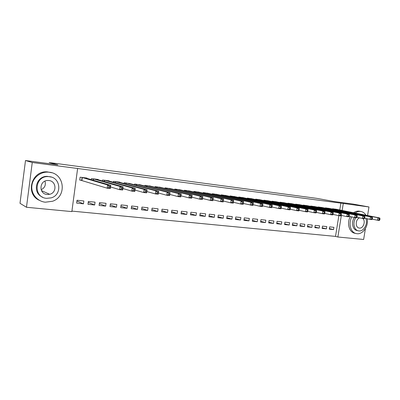 <?xml version="1.0" encoding="UTF-8"?>
<svg xmlns="http://www.w3.org/2000/svg" width="400" height="400" viewBox="0 0 400 400"><rect width="100%" height="100%" fill="white"/><g stroke="black" fill="none" stroke-linecap="round" stroke-linejoin="round"><path stroke-width="0.6" d="M71.915 211.11L335.515 236.4L337.87 237.01L341.35 215.44M71.85 211.6L26.47 207.265L32.255 162.505L77.62 168.495L71.85 211.6M32.255 162.505L25.495 160.53L20 203.3L26.47 207.265M365.435 228.53L363.645 239.47L337.87 237.01M25.495 160.53L57.86 164.83L49.185 162.545L317.025 198.39L334.425 201.585L352.865 204.035L368.975 206.965L367.57 215.53M94.67 204.985L95.055 202.155L88.36 201.45L87.975 204.3L94.67 204.985L88.235 202.375M98.105 179.75L98.145 179.455L91.455 178.615L91.31 179.66M116.455 207.23L116.84 204.455L110.39 203.775L110.005 206.565L116.455 207.23L110.235 204.88M119.885 182.435L119.92 182.175L113.475 181.37L113.35 182.275M137.445 209.39L137.83 206.665L131.61 206.01L131.23 208.75L137.445 209.39L131.435 207.255M140.87 185.025L134.685 184.02L134.575 184.82M157.69 211.475L158.07 208.8L152.075 208.165L151.69 210.86L157.69 211.475L151.88 209.52M161.105 187.53L155.14 186.575L155.04 187.29M177.22 213.49L177.605 210.86L171.815 210.25L171.435 212.89L177.22 213.49L171.61 211.685M180.625 189.955L174.87 189.045L174.775 189.685M196.085 215.43L196.465 212.845L190.875 212.255L190.495 214.855L196.085 215.43L190.655 213.755M199.475 192.29L193.915 191.425L193.83 192.005M214.305 217.305L214.685 214.765L209.285 214.2L208.905 216.75L214.305 217.305L209.055 215.745M217.685 194.555L212.31 193.725L212.23 194.25M231.925 219.12L232.3 216.625L227.075 216.075L226.7 218.585L231.925 219.12L226.84 217.66M235.285 196.74L230.09 195.945L230.015 196.43M248.965 220.875L249.34 218.42L244.285 217.885L243.91 220.355L248.965 220.875L244.04 219.505M252.31 198.86L247.285 198.095L247.215 198.54M265.455 222.575L265.825 220.16L260.935 219.645L260.565 222.07L265.455 222.575L260.685 221.28M268.785 200.91L263.92 200.175L263.855 200.59M281.425 224.22L281.795 221.84L277.055 221.34L276.685 223.73L281.425 224.22L276.8 222.995M284.735 202.895L280.025 202.19L279.965 202.57M296.895 225.81L297.26 223.47L292.675 222.99L292.305 225.34L296.895 225.81L292.41 224.65M300.19 204.82L295.62 204.14L295.565 204.495M311.89 227.355L312.255 225.05L307.805 224.585L307.44 226.9L311.89 227.355L307.54 226.255M315.165 206.685L310.74 206.03L310.685 206.365M326.43 228.855L326.795 226.585L322.48 226.13L322.115 228.41L326.43 228.855L322.21 227.805M329.69 208.495L325.395 207.86L325.345 208.175M335.515 236.4L338.855 215.65M339.77 209.975L340.875 203.13L77.62 168.495M336.785 209.375L332.555 208.755L332.505 209.06M333.54 229.585L333.9 227.335L329.65 226.885L329.285 229.145L333.54 229.585L329.38 228.56M322.485 207.595L318.12 206.955L318.07 207.275M319.215 228.11L319.58 225.825L315.2 225.365L314.835 227.66L319.215 228.11L314.935 227.035M307.735 205.76L303.24 205.09L303.185 205.435M304.45 226.59L304.815 224.27L300.3 223.79L299.93 226.125L304.45 226.59L300.035 225.46M292.525 203.865L287.885 203.17L287.825 203.54M289.22 225.02L289.59 222.665L284.925 222.17L284.56 224.54L289.22 225.02L284.67 223.83M276.825 201.91L272.035 201.19L271.975 201.59M273.505 223.405L273.875 221.005L269.06 220.5L268.69 222.905L273.505 223.405L268.81 222.145M260.615 199.89L255.67 199.145L255.605 199.575M257.275 221.73L257.65 219.295L252.68 218.77L252.305 221.22L257.275 221.73L252.43 220.4M243.87 197.81L238.76 197.03L238.69 197.495M240.515 220.005L240.89 217.53L235.75 216.99L235.375 219.475L240.515 220.005L235.51 218.59M226.56 195.655L221.275 194.845L221.2 195.35M223.19 218.22L223.565 215.705L218.255 215.145L217.88 217.675L223.19 218.22L218.02 216.71M208.66 193.43L203.19 192.585L203.11 193.135M205.275 216.375L205.65 213.815L200.155 213.235L199.78 215.81L205.275 216.375L199.935 214.76M190.13 191.13L184.475 190.245L184.385 190.85M186.735 214.47L187.115 211.86L181.425 211.26L181.045 213.88L186.735 214.47L181.215 212.73M170.95 188.755L165.09 187.82L164.995 188.495M167.54 212.49L167.925 209.84L162.03 209.215L161.65 211.885L167.54 212.49L161.83 210.615M151.075 186.29L145.005 185.31L144.9 186.065M147.66 210.445L148.04 207.74L141.935 207.1L141.55 209.815L147.66 210.445L141.75 208.4M130.475 183.74L124.18 182.705L124.06 183.555M127.045 208.32L127.43 205.57L121.1 204.9L120.715 207.67L127.045 208.32L120.935 206.085M109.095 181.105L109.135 180.825L102.565 180.005L102.435 180.975M105.665 206.12L106.05 203.315L99.48 202.625L99.095 205.445L105.665 206.12L99.34 203.645M86.905 178.37L86.95 178.055L80.125 177.2L79.74 180.09L81.59 180.315M83.47 203.835L83.855 200.975L77.03 200.255L76.645 203.13L83.47 203.835L76.925 201.065M340.875 203.13L368.975 206.965M342.155 210.45L343.265 203.57M379.835 219.825L380 218.83L379.26 218.74L379.095 219.735L379.835 219.825L379.34 220.445L377.49 220.225L377.9 217.74L333.705 208.9M379.26 218.74L377.9 217.74L379.75 217.965L335.66 209.145M379.095 219.735L377.49 220.225L372.215 219.145M380 218.83L379.75 217.965M372.375 218.935L372.54 217.93L371.785 217.84L371.62 218.845L372.375 218.935L371.895 219.565L370.015 219.34L370.425 216.835L326.56 208.01M371.785 217.84L370.425 216.835L372.305 217.06L328.545 208.255M371.62 218.845L370.015 219.34L364.64 218.23M372.54 217.93L372.305 217.06M364.785 218.03L364.95 217.02L364.185 216.925L364.02 217.94L364.785 218.03L364.325 218.665L362.41 218.44L362.825 215.91L319.305 207.1M364.185 216.925L362.825 215.91L364.735 216.145L321.32 207.355M364.02 217.94L362.41 218.44L356.935 217.3M364.95 217.02L364.735 216.145M365.925 215.2C364.66 213.07 362.94 211.82 360.775 211.455L360.63 211.435C358.74 211.22 356.905 211.755 355.13 213.045M351.835 216.93C348.155 223.265 350.57 232.465 356.1 233.555L356.995 233.71C362.925 234.57 368.74 225.98 367.2 218.76M359.79 211.26L359.095 211.135C357.21 210.92 355.38 211.455 353.61 212.74M350.32 216.61C346.65 222.925 349.06 232.1 354.585 233.19L356.1 233.555M355.94 217.675C352.395 222.11 353.87 230.05 358.335 230.835L356.93 230.5C352.515 229.725 351.005 221.925 354.46 217.48M358.335 230.835L358.905 230.93C363.77 231.7 368.175 223.705 365.81 218.47M359.645 217.865C355.485 219.015 355.005 227.41 359.05 228.02L359.375 228.075C363.315 228.745 366.025 221.055 362.76 218.48M44.945 181.16C46.05 185.01 44.785 187.875 41.135 189.755M49.3 172.225L48.09 172.125C40.075 171.67 32.465 178.13 31.82 186.085C31.065 194.03 37.42 201.465 45.37 202.2L52.475 201.275C67.085 196.565 64.715 173.52 49.3 172.225M51.71 172.73L47.375 171.89C31.5 170.31 24.87 194.175 39.475 200.37M42.515 197.1C31.975 193.005 35.885 175.895 47.26 176.35L51.37 177.085M49.41 176.665L47.92 176.585C34.44 176.14 33.165 197.555 46.57 198.33L51.13 197.875C62.225 194.975 60.89 177.57 49.41 176.665M47.075 194.485L49.67 194.3C57.125 192.755 56.51 181.09 48.905 180.525L47.585 180.49C39.135 180.645 38.675 193.975 47.075 194.485M41.805 191.195L42.33 190.99M357.07 217.11L357.235 216.09L356.455 215.995L356.29 217.015L357.07 217.11L356.625 217.755L354.675 217.525L355.09 214.975L311.94 206.18M356.455 215.995L355.09 214.975L357.035 215.21L313.985 206.435M356.29 217.015L354.675 217.525L349.1 216.355M357.235 216.09L357.035 215.21M349.22 216.175L349.385 215.145L348.595 215.05L348.43 216.08L349.22 216.175L348.79 216.825L346.81 216.59L347.23 214.02L304.46 205.245M348.595 215.05L347.23 214.02L349.205 214.26L306.54 205.505M348.43 216.08L346.81 216.59L341.13 215.39M349.385 215.145L349.205 214.26M341.235 215.22L341.405 214.185L340.595 214.085L340.43 215.125L341.235 215.22L340.825 215.88L338.81 215.645L339.23 213.05L296.865 204.295M340.595 214.085L339.23 213.05L341.24 213.295L298.975 204.56M340.43 215.125L338.81 215.645L333.02 214.41M341.405 214.185L341.24 213.295M333.11 214.25L333.28 213.205L332.46 213.105L332.29 214.155L333.11 214.25L332.72 214.92L330.67 214.68L331.09 212.06L289.145 203.33M332.46 213.105L331.09 212.06L333.135 212.31L291.29 203.6M332.29 214.155L330.67 214.68L324.765 213.415M333.28 213.205L333.135 212.31M324.845 213.265L325.015 212.21L324.18 212.11L324.01 213.165L324.845 213.265L324.47 213.945L322.385 213.695L322.805 211.055L281.305 202.35M324.18 212.11L322.805 211.055L324.89 211.31L283.485 202.62M324.01 213.165L322.385 213.695L316.365 212.395M325.015 212.21L324.89 211.31M316.43 212.265L316.6 211.195L315.75 211.095L315.58 212.16L316.43 212.265L316.075 212.95L313.955 212.7L314.375 210.035L273.335 201.355M315.75 211.095L314.375 210.035L316.5 210.29L275.55 201.63M315.58 212.16L313.955 212.7L307.81 211.36M316.6 211.195L316.5 210.29M307.865 211.24L308.035 210.165L307.17 210.065L307 211.14L307.865 211.24L307.53 211.94L305.375 211.68L305.795 208.995L265.24 200.34M307.17 210.065L305.795 208.995L307.955 209.255L267.49 200.625M307 211.14L305.375 211.68L299.105 210.3M308.035 210.165L307.955 209.255M299.15 210.205L299.32 209.115L298.44 209.01L298.27 210.1L299.15 210.205L298.835 210.905L296.635 210.645L297.06 207.935L257.015 199.315M298.44 209.01L297.06 207.935L299.26 208.2L259.3 199.6M298.27 210.1L296.635 210.645L290.235 209.225M299.32 209.115L299.26 208.2M290.27 209.145L290.44 208.05L289.545 207.94L289.375 209.035L290.27 209.145L289.98 209.86L287.74 209.595L288.165 206.855L248.65 198.27M289.545 207.94L288.165 206.855L290.405 207.125L250.975 198.56M289.375 209.035L287.74 209.595L281.205 208.125M290.44 208.05L290.405 207.125M281.23 208.065L281.4 206.96L280.485 206.85L280.315 207.955L281.23 208.065L280.96 208.79L278.68 208.52L279.11 205.755L240.145 197.205M280.485 206.85L279.11 205.755L281.39 206.035L242.51 197.5M280.315 207.955L278.68 208.52L272.01 207.005M281.4 206.96L281.39 206.035M272.02 206.97L272.19 205.85L271.26 205.74L271.09 206.855L272.02 206.97L271.775 207.7L269.45 207.425L269.88 204.635L231.505 196.125M271.26 205.74L269.88 204.635L272.205 204.92L233.905 196.425M271.09 206.855L269.45 207.425L262.635 205.86M272.19 205.85L272.205 204.92M262.64 205.85L262.81 204.72L261.865 204.61L261.69 205.735L262.64 205.85L262.42 206.595L260.05 206.31L260.48 203.495L222.71 195.025M261.865 204.61L260.48 203.495L262.85 203.785L225.155 195.33M261.69 205.735L260.05 206.31L253.08 204.695L253.25 203.57L252.285 203.455L252.115 204.595L253.08 204.71L252.885 205.465L243.345 203.5M262.81 204.72L262.85 203.785M252.115 204.595L250.475 205.175L250.905 202.335L213.77 193.905M252.285 203.455L250.905 202.335L253.315 202.625L216.255 194.22M253.25 203.57L253.315 202.625M243.335 203.55L243.51 202.4L242.525 202.28L242.355 203.43L243.335 203.55L243.17 204.31L240.71 204.02L241.145 201.15L204.68 192.77M242.525 202.28L241.145 201.15L243.605 201.45L207.205 193.085M242.355 203.43L240.71 204.02L233.42 202.28M243.51 202.4L243.605 201.45M233.41 202.365L233.58 201.205L232.58 201.085L232.405 202.245L233.41 202.365L233.27 203.14L230.765 202.84L231.195 199.945L195.425 191.615M232.58 201.085L231.195 199.945L233.7 200.25L198 191.935M232.405 202.245L230.765 202.84L223.31 201.04M233.58 201.205L233.7 200.25M222.435 199.86L222.26 201.035L223.285 201.155L223.46 199.985L222.435 199.86L221.055 198.715L223.61 199.025L223.175 201.945L220.62 201.64L221.055 198.715L186.015 190.435M188.63 190.765L223.61 199.025L223.46 199.985M222.26 201.035L220.62 201.64L213.025 199.775M223.285 201.155L223.175 201.945M212.095 198.615L211.92 199.8L212.965 199.925L213.14 198.745L212.095 198.615L210.715 197.46L213.32 197.775L212.88 200.725L210.275 200.415L210.715 197.46L176.435 189.24M179.1 189.575L213.32 197.775L213.14 198.745M211.92 199.8L210.275 200.415L202.535 198.48M212.965 199.925L212.88 200.725M201.545 197.35L201.37 198.545L202.435 198.67L202.61 197.475L201.545 197.35L200.17 196.18L202.825 196.5L202.385 199.48L199.73 199.165L200.17 196.18L166.685 188.02M169.395 188.36L202.825 196.5L202.61 197.475M201.37 198.545L199.73 199.165L191.835 197.16M202.435 198.67L202.385 199.48M190.79 196.05L190.61 197.26L191.695 197.39L191.875 196.185L190.79 196.05L189.41 194.875L192.12 195.205L191.68 198.21L188.97 197.89L189.41 194.875L156.76 186.78M159.52 187.125L192.12 195.205L191.875 196.185M190.61 197.26L188.97 197.89L180.92 195.81M191.695 197.39L191.68 198.21M179.81 194.73L179.635 195.95L180.74 196.085L180.92 194.865L179.81 194.73L178.435 193.545L181.2 193.88L180.76 196.92L177.995 196.59L178.435 193.545L146.66 185.515M149.47 185.87L181.2 193.88L180.92 194.865M179.635 195.95L177.995 196.59L169.78 194.425M180.74 196.085L180.76 196.92M169.74 193.52L168.605 193.38L168.43 194.615L169.56 194.75L170.055 192.525L169.615 195.595L166.79 195.265L167.235 192.185L170.055 192.525L139.24 184.59M168.605 193.38L167.235 192.185L136.37 184.23M168.43 194.615L166.79 195.265L158.415 193.005M169.56 194.75L169.615 195.595M157.175 192.005L156.995 193.25L158.15 193.39L158.325 192.145L157.175 192.005L155.8 190.8L158.68 191.145L158.24 194.25L155.36 193.91L155.8 190.8L125.89 182.92M128.865 183.32L158.68 191.145L158.325 192.145M156.995 193.25L155.36 193.91L146.815 191.55M158.15 193.39L158.24 194.25M145.5 190.6L145.32 191.86L146.5 192L146.675 190.745L145.5 190.6L144.13 189.38L147.07 189.74L146.63 192.875L143.685 192.525L144.13 189.38L115.22 181.585M118.19 181.96L147.07 189.74L146.675 190.745M145.32 191.86L143.685 192.525L134.97 190.06M146.5 192L146.63 192.875M133.58 189.165L133.4 190.44L134.605 190.58L134.78 189.31L133.58 189.165L132.21 187.935L135.215 188.3L134.77 191.47L131.77 191.115L132.21 187.935L104.345 180.23M107.37 180.605L135.215 188.3L134.78 189.31M133.4 190.44L131.77 191.115L122.875 188.53M134.605 190.58L134.77 191.47M121.405 187.7L121.225 188.985L122.455 189.135L122.63 187.85L121.405 187.7L120.04 186.46L123.11 186.83L122.665 190.035L119.595 189.67L120.04 186.46L93.265 178.84M96.35 179.23L123.11 186.83L122.63 187.85M121.225 188.985L119.595 189.67L110.515 186.955M122.455 189.135L122.665 190.035M108.965 186.205L108.785 187.505L110.04 187.655L110.22 186.355L108.965 186.205L107.605 184.95L110.74 185.33L110.295 188.57L107.16 188.2L107.605 184.95L81.975 177.43M85.115 177.825L110.74 185.33L110.22 186.355M108.785 187.505L107.16 188.2L79.76 179.945M110.04 187.655L110.295 188.57M334.105 208.975L334.04 209.37M333.835 208.925L333.77 209.315M326.96 208.08L326.895 208.485M326.69 208.03L326.625 208.435M319.705 207.175L319.635 207.595M319.435 207.125L319.37 207.54M312.335 206.255L312.27 206.685M312.07 206.205L312 206.63M304.855 205.32L304.785 205.765M304.59 205.265L304.52 205.71M297.255 204.37L297.185 204.83M296.99 204.32L296.92 204.775M289.535 203.405L289.46 203.885M289.275 203.355L289.2 203.83M281.695 202.425L281.615 202.92M281.43 202.375L281.355 202.865M273.725 201.425L273.645 201.945M273.465 201.375L273.385 201.89M265.63 200.415L265.545 200.95M265.37 200.365L265.285 200.895M257.4 199.385L257.31 199.945M257.14 199.335L257.055 199.89M249.03 198.34L248.945 198.92M248.775 198.29L248.69 198.865M240.525 197.275L240.435 197.88M240.275 197.23L240.185 197.825M231.88 196.195L231.785 196.825M231.63 196.145L231.535 196.77M223.085 195.1L222.99 195.755M222.835 195.05L222.74 195.7M214.145 193.98L214.04 194.665M213.895 193.93L213.795 194.61M205.05 192.845L204.94 193.565M204.8 192.795L204.7 193.505M195.795 191.685L195.685 192.44M195.55 191.635L195.44 192.385M186.375 190.51L186.265 191.3M186.135 190.46L186.025 191.245M176.795 189.31L176.675 190.145M176.56 189.265L176.44 190.085M167.045 188.095L166.915 188.97M166.81 188.045L166.685 188.915M157.115 186.85L156.985 187.78M156.885 186.805L156.755 187.72M147.01 185.59L146.87 186.57M146.78 185.54L146.64 186.51M136.715 184.3L136.57 185.345M136.49 184.255L136.345 185.285M126.235 182.99L126.08 184.1M126.01 182.945L125.86 184.04M115.555 181.655L115.395 182.84L115.555 181.655M115.34 181.61L115.175 182.78M104.68 180.3L104.505 181.56L104.67 180.295M104.465 180.25L104.295 181.5M93.595 178.91L93.41 180.27L93.58 178.91M93.385 178.865L93.2 180.21M82.295 177.5L81.91 180.385M82.09 177.455L81.705 180.34M360.775 211.455L359.245 211.155M48.09 172.125L47.375 171.89M47.26 176.35L47.92 176.585M41.48 190.605L49.67 194.3M82.275 177.495L81.885 180.38"/></g></svg>
